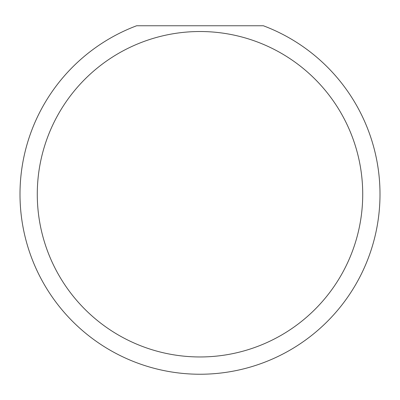 <?xml version="1.0" encoding="UTF-8"?>
<svg xmlns="http://www.w3.org/2000/svg" width="400" height="400" viewBox="0 0 400 400"><rect width="100%" height="100%" fill="white"/><g stroke="black" fill="none" stroke-linecap="round" stroke-linejoin="round"><path stroke-width="0.6" d="M362.72 194.24A162.72 162.72 0 0 0 200 31.52A162.72 162.72 0 0 0 37.28 194.24A162.72 162.72 0 0 0 200 356.96A162.72 162.72 0 0 0 362.72 194.24M263.36 25.76A180 180 0 0 1 200 374.24A180 180 0 0 1 136.64 25.76L263.36 25.76"/></g></svg>
